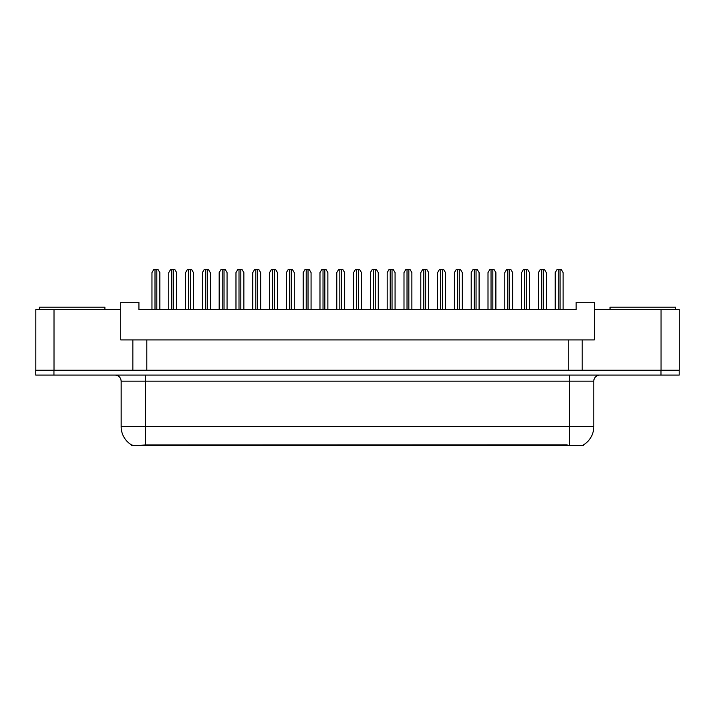 <?xml version="1.0" encoding="UTF-8"?>
<svg xmlns="http://www.w3.org/2000/svg" width="715" height="715" viewBox="0 0 715 715"><rect width="100%" height="100%" fill="white"/><g stroke="black" fill="none" stroke-linecap="round" stroke-linejoin="round"><path stroke-width="1.07" d="M583.538 444.819L583.538 445.454L131.524 445.454L131.524 444.891M582.198 339.911L594.335 339.911L594.335 309.586L679.25 309.586L679.25 370.236L582.198 370.236L582.198 339.911L120.728 339.911L120.728 309.586L35.813 309.586L35.813 370.236M594.335 309.586L594.335 302.302L576.138 302.302L576.138 309.586L138.924 309.586L138.924 302.302L120.728 302.302L120.728 309.586M146.807 339.911L146.807 370.236M132.856 339.911L132.856 370.236L35.75 370.236L35.75 375.089L53.947 375.089L53.947 370.236L661.053 370.236L661.053 309.586M568.246 339.911L568.246 370.236M121.157 426.649L145.413 426.649L145.413 381.158L121.157 381.158L121.157 426.649A21.227 21.227 0 0 0 131.649 444.962C133.222 445.57 137.807 445.57 145.413 444.962L567.093 444.855M583.297 444.962A21.227 21.227 0 0 0 593.79 426.649L593.79 381.158A6.069 6.069 0 0 1 599.849 375.089M679.187 370.236L679.187 375.089L53.947 375.089M159.856 309.586L159.856 272.585L158.033 269.546L153.788 269.546L151.964 272.585L151.964 309.586M176.65 309.586L176.65 272.585L174.835 269.546L170.59 269.546L168.767 272.585L168.767 309.586M39.388 309.586L39.388 307.155L104.899 307.155L104.899 309.586M610.038 309.586L610.038 307.155L675.55 307.155L675.55 309.586M193.452 309.586L193.452 272.585L191.638 269.546L187.393 269.546L185.569 272.585L185.569 309.586M227.057 309.586L227.057 272.585L225.243 269.546L220.998 269.546L219.174 272.585L219.174 309.586M260.662 309.586L260.662 272.585L258.839 269.546L254.594 269.546L252.779 272.585L252.779 309.586M294.267 309.586L294.267 272.585L292.444 269.546L288.199 269.546L286.384 272.585L286.384 309.586M210.255 309.586L210.255 272.585L208.44 269.546L204.195 269.546L202.372 272.585L202.372 309.586M243.86 309.586L243.86 272.585L242.045 269.546L237.791 269.546L235.977 272.585L235.977 309.586M277.465 309.586L277.465 272.585L275.641 269.546L271.396 269.546L269.582 272.585L269.582 309.586M327.872 309.586L327.872 272.585L326.049 269.546L321.804 269.546L319.98 272.585L319.98 309.586M361.477 309.586L361.477 272.585L359.654 269.546L355.409 269.546L353.585 272.585L353.585 309.586M395.073 309.586L395.073 272.585L393.259 269.546L389.014 269.546L387.19 272.585L387.19 309.586M311.07 309.586L311.07 272.585L309.246 269.546L305.001 269.546L303.187 272.585L303.187 309.586M344.675 309.586L344.675 272.585L342.851 269.546L338.606 269.546L336.783 272.585L336.783 309.586M378.271 309.586L378.271 272.585L376.456 269.546L372.211 269.546L370.388 272.585L370.388 309.586M428.678 309.586L428.678 272.585L426.864 269.546L422.619 269.546L420.795 272.585L420.795 309.586M462.283 309.586L462.283 272.585L460.46 269.546L456.215 269.546L454.4 272.585L454.4 309.586M495.888 309.586L495.888 272.585L494.065 269.546L489.82 269.546L488.005 272.585L488.005 309.586M529.493 309.586L529.493 272.585L527.67 269.546L523.425 269.546L521.601 272.585L521.601 309.586M563.089 309.586L563.089 272.585L561.275 269.546L557.03 269.546L555.206 272.585L555.206 309.586M411.876 309.586L411.876 272.585L410.061 269.546L405.816 269.546L403.993 272.585L403.993 309.586M445.481 309.586L445.481 272.585L443.658 269.546L439.412 269.546L437.598 272.585L437.598 309.586M479.086 309.586L479.086 272.585L477.263 269.546L473.017 269.546L471.203 272.585L471.203 309.586M512.691 309.586L512.691 272.585L510.868 269.546L506.622 269.546L504.799 272.585L504.799 309.586M546.296 309.586L546.296 272.585L544.473 269.546L540.227 269.546L538.404 272.585L538.404 309.586M54.009 309.586L54.009 370.236M567.156 445.454L567.156 444.855M147.907 445.454L147.907 444.855M569.524 375.089L569.524 381.158L145.413 381.158L145.413 375.089M593.79 381.158L569.524 381.158L569.524 426.649L593.79 426.649M569.524 444.962L569.524 426.649L145.413 426.649L145.413 444.962M660.991 375.089L660.991 370.236M155.003 269.546L155.003 309.586M156.817 269.546L156.817 309.586M171.806 269.546L171.806 309.586M173.62 269.546L173.62 309.586M188.599 269.546L188.599 309.586M190.422 269.546L190.422 309.586M222.204 269.546L222.204 309.586M224.027 269.546L224.027 309.586M255.809 269.546L255.809 309.586M257.632 269.546L257.632 309.586M289.414 269.546L289.414 309.586M291.237 269.546L291.237 309.586M205.402 269.546L205.402 309.586M207.225 269.546L207.225 309.586M239.007 269.546L239.007 309.586M240.83 269.546L240.83 309.586M272.612 269.546L272.612 309.586M274.435 269.546L274.435 309.586M323.019 269.546L323.019 309.586M324.833 269.546L324.833 309.586M356.624 269.546L356.624 309.586M358.438 269.546L358.438 309.586M390.22 269.546L390.22 309.586M392.043 269.546L392.043 309.586M306.217 269.546L306.217 309.586M308.031 269.546L308.031 309.586M339.822 269.546L339.822 309.586M341.636 269.546L341.636 309.586M373.427 269.546L373.427 309.586M375.241 269.546L375.241 309.586M423.825 269.546L423.825 309.586M425.648 269.546L425.648 309.586M457.43 269.546L457.43 309.586M459.253 269.546L459.253 309.586M491.035 269.546L491.035 309.586M492.85 269.546L492.85 309.586M524.64 269.546L524.64 309.586M526.454 269.546L526.454 309.586M558.245 269.546L558.245 309.586M560.06 269.546L560.06 309.586M407.023 269.546L407.023 309.586M408.846 269.546L408.846 309.586M440.628 269.546L440.628 309.586M442.451 269.546L442.451 309.586M474.233 269.546L474.233 309.586M476.056 269.546L476.056 309.586M507.838 269.546L507.838 309.586M509.652 269.546L509.652 309.586M541.443 269.546L541.443 309.586M543.257 269.546L543.257 309.586M121.157 381.158C120.79 377.475 118.77 375.447 115.088 375.089"/></g></svg>
